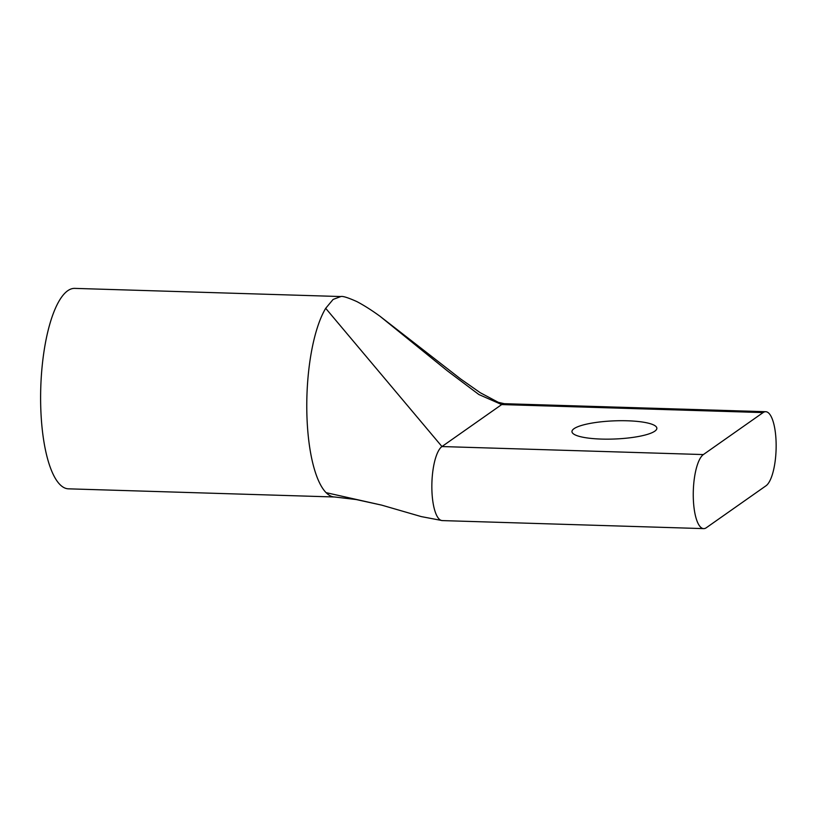 <?xml version="1.0" encoding="UTF-8"?>
<svg xmlns="http://www.w3.org/2000/svg" width="817" height="817" viewBox="0 0 817 817"><rect width="100%" height="100%" fill="white"/><g stroke="black" fill="none" stroke-linecap="round" stroke-linejoin="round"><path stroke-width="1.23" d="M601.394 439.076A42.474 9.079 177.7 0 1 571.961 431.631A42.474 9.079 177.7 0 1 627.425 420.786A42.474 9.079 177.7 0 1 656.858 428.231A42.474 9.079 177.7 0 1 601.394 439.076M765.723 411.707A37.48 11.53 -88.2 0 0 763.098 412.585L703.366 454.569A37.48 11.53 91.8 0 0 693.347 499.228A37.48 11.53 91.8 0 0 703.682 528.619A37.48 11.53 91.8 0 0 706.307 527.741L766.04 485.758A37.48 11.53 -88.2 0 0 776.15 445.285A37.48 11.53 -88.2 0 0 765.723 411.707L504.303 403.69A37.48 11.53 91.8 0 0 501.689 404.568L441.956 446.552A37.48 11.53 91.8 0 0 431.938 491.201A37.48 11.53 91.8 0 0 442.273 520.592A37.48 11.53 91.8 0 0 442.283 520.592A37.48 11.53 91.8 0 1 442.273 520.592A37.48 11.53 91.8 0 1 431.938 491.201M703.366 454.569L441.956 446.552L325.697 308.315L333.111 299.43L340.812 296.551L333.111 299.43L325.697 308.315A100.266 30.842 91.8 0 0 307.018 418.365A100.266 30.842 91.8 0 0 326.085 492.641A100.266 30.842 91.8 0 0 334.674 496.991L68.505 488.832A100.266 30.842 -88.2 0 1 40.85 410.205A100.266 30.842 -88.2 0 1 74.653 288.381L340.822 296.551M340.812 296.551C342.67 295.948 348.032 297.633 356.906 301.606C364.137 305.425 371.878 310.348 380.13 316.363L447.553 370.989L478.895 394.54L501.689 404.568L478.895 394.54L447.553 370.989L380.13 316.363L460.676 378.996L480.222 392.701L498.329 402.342L504.293 403.69M334.674 496.991A100.266 30.842 91.8 0 0 334.694 496.991L356.243 499.555L381.682 505.131L326.085 492.651L381.682 505.131L421.276 516.599L442.283 520.592M763.098 412.585L501.689 404.568M703.682 528.619L442.273 520.592"/></g></svg>
